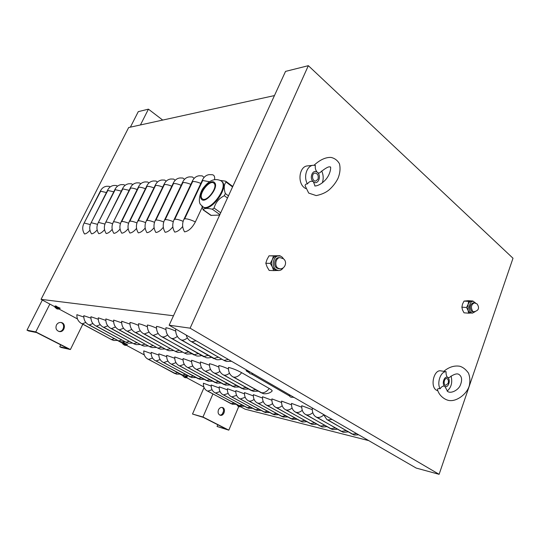 <?xml version="1.0" encoding="UTF-8"?>
<svg xmlns="http://www.w3.org/2000/svg" width="540" height="540" viewBox="0 0 540 540"><rect width="100%" height="100%" fill="white"/><g stroke="black" fill="none" stroke-linecap="round" stroke-linejoin="round"><path stroke-width="0.81" d="M202.129 207.434L195.359 221.94C192.193 227.894 188.595 231.201 184.565 231.876C182.27 227.921 182.014 223.823 183.789 219.591L202.561 179.766C204.093 176.722 206.327 175.007 209.27 174.623L212.375 174.731C214.225 175.129 214.96 176.735 214.576 179.57M182.696 226.476C179.881 230 177.215 231.869 174.69 232.085C172.409 228.191 172.152 224.168 173.914 220.003L192.517 180.833C194.035 177.835 196.256 176.148 199.179 175.77L202.21 175.871L204.107 177.39M172.841 226.894C170.107 230.283 167.542 232.079 165.139 232.281C162.878 228.46 162.621 224.498 164.363 220.408L182.804 181.865C184.309 178.916 186.509 177.255 189.412 176.877L192.375 176.978L194.164 178.369M163.316 227.3C160.664 230.56 158.186 232.288 155.898 232.477C153.65 228.717 153.394 224.822 155.122 220.793L173.401 182.864C174.893 179.962 177.079 178.328 179.955 177.957L182.857 178.045L184.545 179.327M154.103 227.678C151.524 230.823 149.135 232.484 146.954 232.666C144.72 228.967 144.464 225.133 146.178 221.171L164.295 183.836C165.773 180.974 167.94 179.361 170.795 178.997L173.637 179.078L175.23 180.259M145.186 228.042C142.675 231.079 140.373 232.679 138.287 232.848C136.073 229.203 135.817 225.43 137.518 221.535L155.473 184.775C156.938 181.96 159.084 180.367 161.919 180.002L164.7 180.083L166.205 181.17M136.553 228.393C134.109 231.323 131.888 232.862 129.89 233.024C127.697 229.439 127.44 225.727 129.121 221.886L146.921 185.679C148.372 182.912 150.505 181.339 153.313 180.981L156.04 181.055L157.464 182.054M128.183 228.731C125.806 231.552 123.66 233.044 121.75 233.192C119.576 229.662 119.32 226.01 120.987 222.224L138.625 186.563C140.062 183.829 142.175 182.284 144.963 181.926L147.643 182L148.986 182.925M120.069 229.048C117.761 231.782 115.688 233.219 113.859 233.361C111.699 229.885 111.443 226.28 113.096 222.554L130.572 187.421C131.996 184.727 134.096 183.202 136.863 182.844L139.489 182.918L140.758 183.769M112.205 229.351C109.951 231.998 107.953 233.381 106.198 233.523C104.051 230.094 103.795 226.55 105.435 222.878L122.756 188.251C124.173 185.598 126.252 184.093 128.999 183.742L131.578 183.809L132.779 184.592M104.571 229.649C102.377 232.207 100.44 233.55 98.759 233.678C96.633 230.303 96.377 226.807 97.997 223.189L115.169 189.061C116.573 186.442 118.638 184.957 121.358 184.606L123.896 184.673L125.024 185.396M97.16 229.932C95.027 232.403 93.15 233.705 91.537 233.827C89.424 230.506 89.174 227.056 90.781 223.493L107.797 189.844C109.188 187.259 111.233 185.794 113.933 185.45L116.424 185.51L117.497 186.179M89.957 230.202C87.885 232.598 86.069 233.861 84.517 233.975C82.424 230.695 82.168 227.3 83.761 223.783L100.629 190.607C102.006 188.055 104.038 186.611 106.718 186.266L109.168 186.327L110.18 186.941M274.448 95.58L128.662 127.535L41.06 299.349L173.482 315.765M353.747 434.774L326.835 419.526L323.433 414.423M342.806 432.02L315.961 416.921C313.349 415.213 312.127 412.29 312.302 408.139L312.748 408.247M337.446 429.185C333.916 429.678 332.12 429.719 332.039 429.314L305.411 414.389C302.805 412.702 301.59 409.813 301.759 405.722L312.275 409.658M321.833 426.749L295.164 411.925C292.572 410.258 291.357 407.41 291.519 403.38L301.732 407.194M311.783 424.217L285.208 409.543C282.623 407.889 281.414 405.074 281.576 401.105L291.492 404.804M302.009 421.76L275.528 407.221C272.957 405.581 271.748 402.806 271.91 398.891L281.549 402.482M292.498 419.364L266.125 404.96C263.56 403.339 262.359 400.606 262.514 396.738L271.883 400.221M283.237 417.035L256.973 402.766C254.421 401.166 253.226 398.459 253.375 394.646L262.487 398.034M274.219 414.767L248.069 400.626C245.531 399.04 244.337 396.374 244.485 392.614L253.348 395.901M265.437 412.56L239.402 398.547C236.878 396.981 235.683 394.342 235.832 390.629L244.458 393.829M256.885 410.407L230.958 396.522C228.447 394.97 227.266 392.364 227.407 388.706L235.804 391.811M248.542 408.308L222.737 394.551C220.239 393.012 219.058 390.433 219.2 386.822L227.381 389.846M240.408 406.262L214.731 392.627C212.24 391.102 211.066 388.557 211.208 384.993L219.173 387.936M232.477 404.264L206.921 390.757C204.444 389.245 203.276 386.735 203.411 383.211L211.181 386.08M262.953 393.518L232.632 376.684C229.682 374.8 228.299 371.709 228.467 367.409C232.558 368.375 236.959 370.13 241.663 372.681L269.285 388.503C271.478 389.779 272.423 390.629 272.126 391.041C268.853 394.511 262.724 393.802 262.953 393.518M253.307 391.358L222.98 374.672C220.05 372.816 218.666 369.765 218.835 365.533C221.434 366.086 224.633 367.24 228.447 368.995M243.783 389.225L213.617 372.721C210.701 370.886 209.331 367.882 209.493 363.71C211.984 364.244 215.089 365.364 218.815 367.065M234.522 387.153L204.532 370.832C201.636 369.016 200.266 366.053 200.428 361.949L209.473 365.195M225.524 385.135L195.703 368.995C192.827 367.2 191.471 364.277 191.626 360.227L200.407 363.38M216.776 383.177L187.13 367.214C184.275 365.438 182.925 362.556 183.08 358.567L191.606 361.625M208.271 381.274L178.801 365.479C175.959 363.724 174.616 360.882 174.771 356.947L183.053 359.917M199.996 379.418L170.701 363.791C167.879 362.057 166.543 359.255 166.698 355.374L174.744 358.256M191.943 377.615L162.83 362.151C160.022 360.437 158.692 357.669 158.841 353.842L166.671 356.643M184.1 375.86L155.162 360.558C152.381 358.864 151.058 356.13 151.207 352.357L158.821 355.077M176.459 374.146L147.703 359.006C144.936 357.332 143.627 354.632 143.768 350.906L151.18 353.552M231.559 361.294L226.503 361.436L224.357 360.619L190.694 341.267C188.487 339.95 186.982 337.878 186.185 335.057M221.805 359.154C219.463 359.809 217.566 359.924 216.115 359.505L180.562 339.613C177.134 337.412 175.507 333.929 175.689 329.164L176.114 329.231M211.572 357.318C209.345 357.932 207.509 358.034 206.064 357.635L170.768 338.02C167.366 335.846 165.753 332.417 165.929 327.733C168.399 328.151 171.646 329.265 175.682 331.088M201.67 355.543C199.544 356.117 197.768 356.211 196.337 355.826L161.298 336.467C157.916 334.328 156.317 330.959 156.499 326.349C158.848 326.747 161.993 327.827 165.922 329.589M187.144 354.112L184.829 353.295L152.132 334.976C148.784 332.863 147.191 329.542 147.366 325.013C149.621 325.391 152.658 326.437 156.485 328.144M178.011 352.418L175.709 351.601L143.262 333.524C139.941 331.445 138.362 328.178 138.53 323.716C140.684 324.081 143.627 325.087 147.353 326.74M169.162 350.771L166.874 349.967L134.669 332.12C131.375 330.068 129.809 326.849 129.978 322.461C132.037 322.805 134.885 323.784 138.517 325.391M160.569 349.171L158.301 348.374L126.347 330.764C123.073 328.738 121.52 325.566 121.682 321.246L129.958 324.081M152.233 347.625L149.978 346.835L118.274 329.447C115.027 327.449 113.488 324.324 113.643 320.072L121.669 322.812M144.139 346.12L141.905 345.337L110.437 328.165C107.224 326.194 105.692 323.116 105.853 318.924L113.63 321.584M136.282 344.655L134.062 343.886L102.843 326.93C99.65 324.979 98.132 321.948 98.287 317.817L105.833 320.396M128.642 343.238L126.441 342.475L95.465 325.721C92.3 323.804 90.794 320.807 90.943 316.744L98.267 319.241M121.217 341.854L119.03 341.098L88.297 324.554C85.158 322.657 83.666 319.707 83.815 315.697L90.922 318.121M113.994 340.511L111.827 339.768L81.331 323.413C78.219 321.543 76.741 318.634 76.883 314.678L83.794 317.041M122.816 342.441L124.22 342.711M127.13 344.284L127.46 344.581L127.028 344.534M55.154 305.964L56.491 306.173M59.765 307.942L60.203 308.327L59.67 308.252M368.752 440.627L245.153 409.205L240.604 406.755M237.148 404.892L236.129 404.345M203.87 386.984L186.57 377.669M182.925 375.705L180.07 374.173M144.288 354.915L126.414 345.296M122.526 343.197L117.47 340.477M77.483 318.958L59.029 309.022M54.83 306.76L41.06 299.349M82.816 324.209L70.409 349.535L35.775 331.904L27 330.156L28.552 330.939L36.578 332.552L68.121 348.604L59.738 346.748L60.689 344.824M60.689 322.454C65.59 323.561 63.862 332.093 58.86 331.439M70.409 349.535L61.209 347.49L59.738 346.748M27 330.156L42.336 300.038M130.383 127.157L138.281 111.645L148.426 109.161L162.709 120.076M56.43 325.04C55.337 328.259 56.255 330.419 59.184 331.519C64.557 332.836 66.636 323.312 61.155 322.515C59.11 322.265 57.537 323.109 56.43 325.04M35.775 331.904L49.849 304.081M140.441 124.956L148.426 109.161M238.727 406.573L228.805 430.157L202.972 417.008L192.51 414.032L203.229 417.346L226.766 429.32L217.053 426.465L217.782 424.751M222.446 413.795L223.553 411.183M221.852 407.403C225.092 408.733 223.256 415.53 219.767 415.064M228.805 430.157L217.053 426.465M192.51 414.032L204.073 387.511M218.464 409.88C217.64 412.513 218.214 414.295 220.185 415.226C224.06 416.529 226.334 408.382 222.352 407.491C220.705 407.201 219.409 407.997 218.464 409.88M202.972 417.008L212.922 393.971M513 258.242L439.115 474.323L416.205 468.065L169.155 325.208L285.538 71.395L308.34 65.678L513 258.242M439.115 474.323L190.107 328.172L308.34 65.678M190.107 328.172L169.155 325.208M239.672 406.802L239.018 406.647L239.537 406.573M237.938 405.911L239.173 406.714M239.585 406.6L237.863 405.898M237.215 404.737L237.29 405.459L240.435 406.796L241.009 406.39M238.403 406.276L237.958 406.107M125.172 345.31L124.565 345.121L125.057 344.999M123.329 344.277L122.668 343.791C124.004 343.953 125.165 344.473 126.164 345.357L126.839 344.912L122.58 343.001L122.675 343.798M125.098 345.019L123.221 344.264M125.307 345.344L126.164 345.357M123.896 344.824L125.05 345.296M122.58 343.001L122.837 342.407L127.136 344.331L126.839 344.912M185.369 377.676L184.869 377.541L185.375 377.44M183.715 376.758L186.361 377.723L186.988 377.291L184.565 375.948M185.423 377.467L183.627 376.738M184.214 377.264L185.153 377.649M186.314 376.056L187.259 376.738L186.988 377.291M56.403 308.495L57.861 309.076L56.99 308.799L57.456 308.637M55.66 307.888L54.986 307.368C56.423 307.55 57.672 308.124 58.718 309.096L58.583 309.089M57.497 308.664L55.532 307.874M54.898 306.524L55.188 305.903L59.785 308.036L59.454 308.644L54.898 306.524L54.986 307.368M248.947 372.546L246.098 370.777L248.697 371.21M246.098 370.777L246.368 370.136L246.895 370.163M294.239 397.541L292.694 397.197M289.393 395.888L251.539 374.045M293.24 396.961C291.337 397.717 289.966 397.15 289.136 395.267L290.783 395.543M252.943 373.66L252.916 373.68C250.931 374.443 249.514 373.842 248.67 371.878L250.276 372.121M228.467 195.858L225.322 193.529C223.681 188.251 223.931 184.424 226.085 182.068L226.138 181.507L225.302 181.123L220.516 180.468M225.322 193.529L224.323 195.71C218.977 198.437 215.561 202.547 214.083 208.049L212.321 209.21C207.313 208.015 204.269 208.19 203.202 209.729L201.785 205.875M219.652 215.089L210.877 215.359M214.198 183.472C218.045 187.461 206.577 202.446 202.419 198.896L201.899 198.389C198.248 194.204 209.594 179.503 213.759 183.047L214.198 183.472M221.299 180.988L222.44 181.973C228.859 188.426 210.168 212.922 203.317 207.083L203.216 207.009M280.037 255.731L269.008 255.839L266.996 259.531L265.795 263.257L267.071 266.841L269.163 270.432L273.652 270.608L272.39 267.017L270.284 263.385L272.309 259.652L273.503 255.919L280.253 256.055M277.175 270.493L273.652 270.608M277.067 270.486L274.502 269.622L272.39 267.017C271.35 264.6 271.323 262.143 272.309 259.652C273.429 257.263 275.062 255.987 277.196 255.832L278.951 255.859M265.795 263.257L270.284 263.385M269.008 255.839L273.503 255.919M283.487 258.869C282.393 256.986 280.928 255.98 279.099 255.859C273.382 255.285 270.959 266.497 276.122 269.683L278.539 270.547C280.429 270.587 281.995 269.669 283.237 267.793M280.098 257.675L279.065 257.654C274.745 257.216 272.903 265.68 276.804 268.097L278.755 268.758M472.939 301.01L468.281 300.706L464.029 301.091L462.53 304.094L461.876 307.159L462.517 309.96L464.009 312.815L468.666 313.18L468.038 310.379L466.54 307.503L468.052 304.472L468.693 301.394L473.141 301.327M471.008 313.011L468.666 313.18M470.833 312.998L469.382 312.397L468.038 310.379L468.052 304.472C468.794 302.515 469.868 301.435 471.251 301.232L473.256 301.334M461.876 307.159L466.54 307.503M464.029 301.091L468.693 301.394M475.713 303.136L473.324 301.334C469.537 300.726 467.64 310.075 471.062 312.525L472.453 313.126L475.126 311.688M474.363 302.852L473.229 302.778C469.935 304.432 469.368 307.253 471.514 311.229L472.615 311.688M317.966 179.199L315.677 181.076C311.931 181.548 311.269 173.178 315.056 173.056C317.783 173.65 318.749 175.703 317.966 179.199M313.18 165.287L307.591 165.901C299.437 166.111 297.027 182.405 304.391 187.724L305.735 188.622M313.382 181.751L314.955 185.787C313.49 186.057 318.695 186.907 325.053 180.306C331.236 173.975 331.074 165.429 330.264 167.123C329.197 166.084 325.91 167.785 320.402 172.24C319.552 173.185 318.546 173.239 317.392 172.402C315.59 170.39 314.928 168.055 315.401 165.395L313.369 165.267C306.862 165.51 303.224 176.823 307.429 183.917C309.285 181.4 311.269 180.677 313.382 181.751C317.864 185.72 322.016 175.952 317.392 172.402C312.937 168.352 308.684 178.2 313.382 181.751M322.306 182.871C323.656 178.862 323.453 174.899 321.698 170.978M314.044 165.24C319.99 159.793 325.64 157.187 330.993 157.424C334.685 158.227 337.514 160.36 339.478 163.809C340.571 168.534 340.038 173.468 337.885 178.619C335.664 182.912 332.721 186.678 329.042 189.918C325.769 192.638 321.489 194.528 316.217 195.588L308.704 193.084L305.113 185.74C305.154 184.491 305.924 183.884 307.429 183.917M448.173 383.285L445.77 385.331C443.016 385.007 444.069 377.926 446.776 378.567C448.308 379.229 448.774 380.801 448.173 383.285M443.839 371.324C448.902 367.079 454.174 365.377 459.668 366.228C462.956 367.146 465.905 369.455 468.511 373.147C470.05 377.318 470.286 381.584 469.226 385.945C466.506 394.666 456.86 400.889 450.745 400.599C446.62 400.943 439.162 396.569 437.495 389.583C437.528 388.679 438.399 388.409 440.114 388.773C441.632 386.505 443.185 385.668 444.771 386.262L447.667 391.507C451.258 393.984 458.588 389.792 460.316 385.223C462.267 380.369 461.99 376.927 459.493 374.875C457.657 372.992 454.282 373.856 449.348 377.48L447.795 377.649C446.432 376.205 445.871 374.227 446.121 371.709L440.924 370.886C434.018 369.171 429.833 386.269 436.273 390.096L437.785 390.778M447.14 391.088C451.359 387.403 452.662 382.381 451.055 376.015M444.771 386.262C448.058 388.807 451.197 379.816 447.795 377.649C444.528 375.037 441.329 384.109 444.771 386.262M446.121 371.709C440.728 371.264 436.61 382.846 440.114 388.773M209.547 181.771L202.716 180.495L184.687 218.761L183.789 219.591M184.687 218.761C187.468 218.754 191.025 219.814 195.359 221.94M202.716 180.495L202.561 179.766M200.84 183.418C197.478 182.014 194.751 181.393 192.659 181.555L174.791 219.186L173.914 220.003M174.791 219.186C176.891 219.152 179.672 219.868 183.134 221.333M192.659 181.555L192.517 180.833M190.836 184.376C187.569 183.019 184.93 182.419 182.932 182.574L165.22 219.605L164.363 220.408M165.22 219.605C167.225 219.564 169.911 220.253 173.273 221.67M182.932 182.574L182.804 181.865M181.157 185.308C177.984 183.992 175.433 183.418 173.516 183.566L155.959 220.003L155.122 220.793M155.959 220.003C157.883 219.969 160.475 220.631 163.742 222.001M173.516 183.566L173.401 182.864M171.794 186.206C168.703 184.937 166.232 184.376 164.396 184.525L146.995 220.388L146.178 221.171M146.995 220.388C148.838 220.354 151.342 221.002 154.521 222.318M164.396 184.525L164.295 183.836M162.722 187.076C159.712 185.855 157.322 185.315 155.561 185.45L138.321 220.766L137.518 221.535M138.321 220.766C140.076 220.732 142.506 221.353 145.597 222.629M155.561 185.45L155.473 184.775M153.934 187.927C150.998 186.746 148.689 186.219 146.995 186.354L129.911 221.13L129.121 221.886M129.911 221.13C131.598 221.096 133.94 221.697 136.951 222.932M146.995 186.354L146.921 185.679M145.409 188.75C142.553 187.603 140.319 187.097 138.692 187.225L121.757 221.481L120.987 222.224M121.757 221.481C123.377 221.454 125.644 222.035 128.574 223.229M138.692 187.225L138.625 186.563M137.147 189.554C134.365 188.44 132.192 187.947 130.633 188.075L113.096 222.554M113.846 221.825C115.405 221.798 117.605 222.359 120.454 223.513M130.633 188.075L130.572 187.421M129.128 190.33L122.809 188.892L105.435 222.878M106.171 222.156C107.669 222.129 109.802 222.676 112.577 223.796M122.809 188.892L122.756 188.251M121.338 191.086L115.209 189.695L97.997 223.189M98.725 222.48L104.936 224.066M115.209 189.695L115.169 189.061M113.778 191.822L107.831 190.465L90.781 223.493M91.49 222.791L97.511 224.336M107.831 190.465L107.797 189.844M106.434 192.537L100.656 191.221L83.761 223.783M84.456 223.094L90.308 224.593M100.656 191.221L100.629 190.607M332.08 419.425L327.929 419.965L352.471 434.268M352.539 434.12L356.69 433.654M327.929 419.965L326.835 419.526M323.615 415.098C321.368 417.042 319.174 417.791 317.034 417.353L341.53 431.514M341.584 431.372L346.16 430.637M317.034 417.353L315.961 416.921M312.788 412.661C310.615 414.518 308.509 415.233 306.464 414.815L330.899 428.848M330.939 428.699L335.347 427.99M306.464 414.815L305.411 414.389M302.285 410.292C300.179 412.067 298.148 412.749 296.204 412.351L320.564 426.249M320.591 426.101L324.851 425.412M296.204 412.351L295.164 411.925M292.079 407.99C290.041 409.685 288.09 410.339 286.227 409.955L310.52 423.725M310.534 423.576L314.644 422.908M286.227 409.955L285.208 409.543M282.17 405.743C280.199 407.369 278.316 407.997 276.541 407.626L300.753 421.268M300.753 421.119L304.722 420.471M276.541 407.626L275.528 407.221M272.545 403.562C270.628 405.121 268.819 405.715 267.111 405.358L291.242 418.878M291.236 418.73L295.07 418.102M267.111 405.358L266.125 404.96M263.183 401.436C261.326 402.928 259.585 403.502 257.951 403.157L281.988 416.556M281.968 416.401L285.674 415.793M257.951 403.157L256.973 402.766M254.077 399.364C252.275 400.795 250.594 401.348 249.028 401.018L272.977 414.288M272.95 414.139L276.534 413.546M249.028 401.018L248.069 400.626M245.214 397.339L240.347 398.932L264.202 412.081M264.161 411.932L267.631 411.358M240.347 398.932L239.402 398.547M236.594 395.375L231.896 396.9L255.65 409.934M255.596 409.779L258.964 409.226M231.896 396.9L230.958 396.522M228.197 393.451L223.661 394.922L247.313 407.842M247.253 407.687L250.513 407.14M223.661 394.922L222.737 394.551M220.023 391.581L215.636 392.999L239.186 405.796M239.119 405.641L242.271 405.115M215.636 392.999L214.731 392.627M212.051 389.752L207.812 391.115L231.262 403.805M231.181 403.65L234.245 403.137M207.812 391.115L206.921 390.757M241.663 372.681C239.004 375.995 236.358 377.474 233.726 377.123L261.434 392.918M261.387 392.715C264.053 393.12 266.686 391.716 269.285 388.503M233.726 377.123L232.632 376.684M229.48 373.187C227.522 374.767 225.713 375.401 224.06 375.104L251.633 390.724M251.566 390.521L255.663 389.664M224.06 375.104L222.98 374.672M219.888 371.311C217.998 372.823 216.257 373.437 214.677 373.147L242.109 388.598M242.035 388.395L245.984 387.565M214.677 373.147L213.617 372.721M210.58 369.488L205.571 371.25L232.862 386.532M232.774 386.33L236.588 385.519M205.571 371.25L204.532 370.832M201.555 367.72L196.729 369.407L223.871 384.521M223.776 384.318L227.455 383.535M196.729 369.407L195.703 368.995M192.787 365.992L188.143 367.619L215.136 382.57M215.028 382.367L218.585 381.605M188.143 367.619L187.13 367.214M184.268 364.318L179.793 365.877L206.638 380.666M206.523 380.471L209.959 379.728M179.793 365.877L178.801 365.479M175.993 362.684L171.68 364.183L198.369 378.817M198.248 378.621L201.569 377.906M171.68 364.183L170.701 363.791M167.954 361.098L163.789 362.543L190.323 377.021M190.195 376.819L193.408 376.124M163.789 362.543L162.83 362.151M160.13 359.546L156.114 360.936L182.493 375.273M182.351 375.07L185.463 374.396M156.114 360.936L155.162 360.558M152.516 358.04L148.642 359.383L174.859 373.565M174.717 373.363L177.728 372.708M148.642 359.383L147.703 359.006M196 340.733L191.916 341.759L224.357 360.619M224.242 360.342L228.353 359.444M191.916 341.759L190.694 341.267M187.367 337.905C185.301 339.593 183.431 340.322 181.764 340.092L213.982 358.695M213.853 358.425L218.396 357.197M181.764 340.092L180.562 339.613M177.309 336.393C175.325 338.006 173.536 338.708 171.95 338.486L203.951 356.839M203.81 356.562L208.177 355.381M171.95 338.486L170.768 338.02M167.596 334.928C165.679 336.474 163.964 337.142 162.452 336.933L194.231 355.037M194.083 354.767L198.281 353.626M162.452 336.933L161.298 336.467M158.2 333.504L153.272 335.428L184.829 353.295M184.667 353.025L188.703 351.918M153.272 335.428L152.132 334.976M149.108 332.134L144.376 333.97L175.709 351.601M175.541 351.338L179.429 350.271M144.376 333.97L143.262 333.524M140.312 330.797L135.769 332.559L166.874 349.967M166.691 349.704L170.438 348.664M135.769 332.559L134.669 332.12M131.787 329.495L127.42 331.196L158.301 348.374M158.105 348.111L161.723 347.112M127.42 331.196L126.347 330.764M123.532 328.239L119.333 329.873L149.978 346.835M149.783 346.572L153.266 345.607M119.333 329.873L118.274 329.447M115.519 327.017L111.483 328.583L141.905 345.337M141.696 345.08L145.064 344.142M111.483 328.583L110.437 328.165M107.757 325.829L103.869 327.341L134.062 343.886M133.846 343.629L137.099 342.718M103.869 327.341L102.843 326.93M100.217 324.668L96.471 326.126L126.441 342.475M126.218 342.218L129.357 341.334M96.471 326.126L95.465 325.721M92.9 323.548L89.289 324.952L119.03 341.098M118.8 340.848L121.838 339.984M89.289 324.952L88.297 324.554M85.793 322.454L82.309 323.811L111.827 339.768M111.591 339.512L114.527 338.675M82.309 323.811L81.331 323.413M182.966 375.543L183.067 376.286M56.876 308.826L57.078 308.462M246.679 370.123L246.409 370.764M232.565 186.928L226.085 182.068M227.475 198.025L224.323 195.71M220.705 212.794L214.083 208.049M219.868 214.603L212.321 209.21M211.322 215.48L203.202 209.729M201.359 199.037C204.937 204.856 219.22 187.589 214.745 182.81C210.951 177.37 197.168 194.13 201.359 199.037M202.757 206.685C209.601 212.517 228.305 188.015 221.886 181.562L221.211 180.92C213.341 176.972 207.623 182.702 204.12 186.995C200.144 190.897 197.566 202.23 200.873 204.815L203.317 207.083M278.64 268.751L279.788 268.792C285.107 269.298 287.759 261.569 283.257 258.701L280.206 257.681C275.886 257.236 274.043 265.714 277.945 268.137L279.902 268.799M472.702 311.324L473.756 311.776C478.697 310.716 479.804 308.097 477.077 303.919L474.41 302.859C471.123 304.513 470.549 307.334 472.702 311.324M358.641 434.781C355.313 435.098 353.639 435.085 353.619 434.74M348.246 431.838C344.615 432.365 342.758 432.412 342.677 431.987M326.957 426.607C323.474 427.066 321.725 427.1 321.705 426.715M316.757 424.103C313.355 424.528 311.654 424.555 311.654 424.183M306.841 421.659C303.514 422.057 301.86 422.077 301.88 421.726M297.196 419.29L292.37 419.337M287.807 416.975L283.109 417.008M278.667 414.72L274.097 414.74M269.771 412.526L265.316 412.526M261.097 410.393L256.757 410.373M252.653 408.308L248.42 408.281M244.411 406.269L240.287 406.235M236.378 404.285L232.355 404.237M258.316 391.156L253.138 391.318M248.636 389.05L243.614 389.185M239.24 386.998L234.353 387.113M230.107 385.007L225.362 385.101M221.231 383.062L216.614 383.137M212.605 381.179L208.109 381.233M204.208 379.343L199.834 379.384M196.04 377.555L191.781 377.575M188.089 375.813L183.938 375.82M180.347 374.112L176.297 374.112M192.085 353.822L186.914 354.071M182.797 352.154L177.788 352.377M173.792 350.534L168.932 350.73M165.065 348.962L160.346 349.13M156.593 347.436L152.01 347.578M148.372 345.951L143.917 346.073M140.387 344.513L136.06 344.615M132.631 343.109L128.425 343.197M125.091 341.746L121.001 341.813M117.761 340.416L113.778 340.47M237.29 405.459L238.201 406.303M239.463 406.782L240.442 406.796M124.733 344.837L125.071 345.019M185.497 377.717L186.374 377.723M57.092 308.455L57.47 308.664M57.713 309.049L59.454 308.644M56.639 308.732L57.173 308.934M210.89 215.366L202.979 209.77M232.767 186.476L226.037 181.413M276.912 270.479L278.539 270.547M472.574 311.688L473.756 311.776M470.772 312.991L472.453 313.126"/></g></svg>
